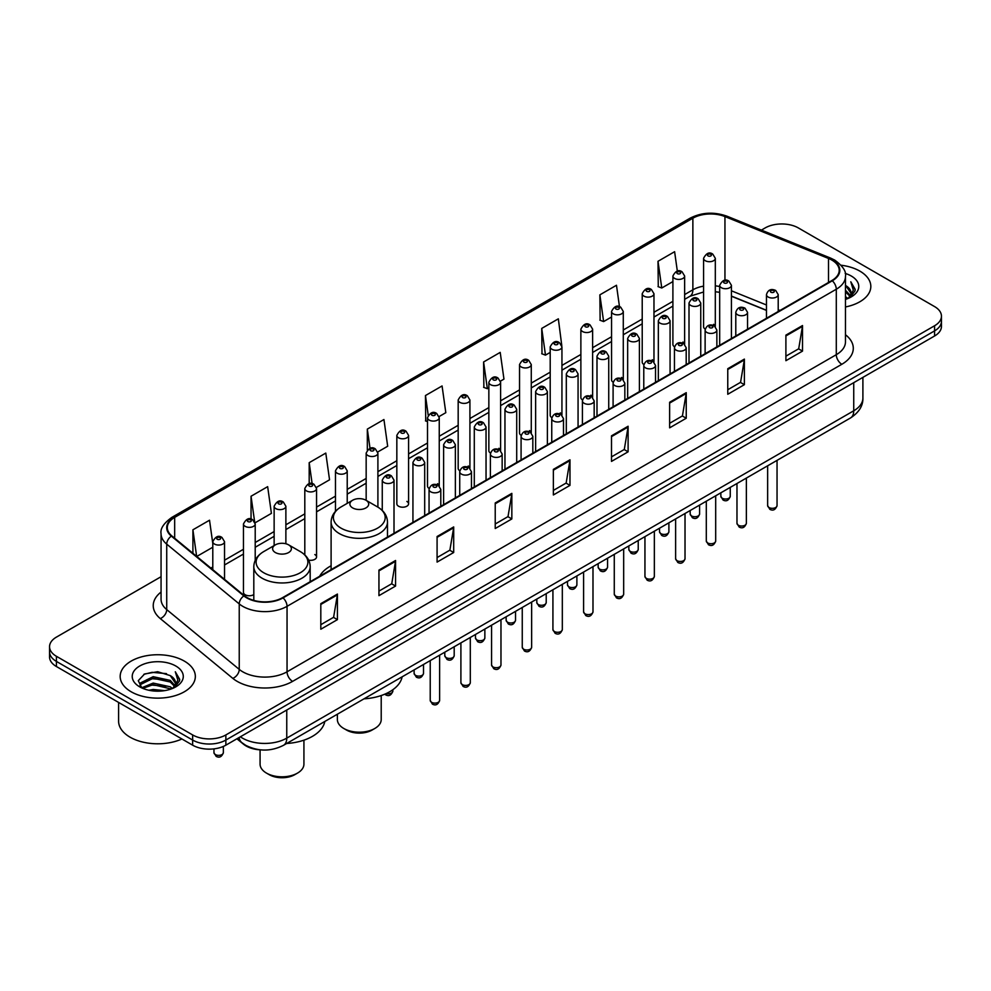 <?xml version="1.0" encoding="UTF-8"?>
<svg xmlns="http://www.w3.org/2000/svg" width="991" height="991" viewBox="0 0 991 991"><rect width="100%" height="100%" fill="white"/><g stroke="black" fill="none" stroke-linecap="round" stroke-linejoin="round"><path stroke-width="1.49" d="M331.105 565.762A41.498 23.957 0 0 0 319.659 576.254M682.923 342.031A5.872 3.394 0 0 1 684.632 344.286L684.645 276.018A5.872 3.394 180 0 1 681.015 279.152A5.872 3.394 180 0 1 674.611 278.421A5.872 3.394 180 0 1 672.901 276.018L672.901 344.434A5.872 3.394 0 0 0 674.549 346.788M653.973 362L653.973 293.732A5.872 3.394 180 0 1 650.344 296.866A5.872 3.394 180 0 1 643.939 296.136A5.872 3.394 180 0 1 642.218 293.732L642.218 362.149A5.872 3.394 0 0 0 643.877 364.502M621.568 377.46A5.872 3.394 0 0 1 623.289 379.702L623.289 311.447A5.872 3.394 180 0 1 619.672 314.581A5.872 3.394 180 0 1 613.268 313.837A5.872 3.394 180 0 1 611.546 311.447L611.546 379.85A5.872 3.394 0 0 0 613.206 382.216M590.896 395.161A5.872 3.394 0 0 1 592.618 397.416L592.618 329.148A5.872 3.394 180 0 1 588.988 332.282A5.872 3.394 180 0 1 582.597 331.551A5.872 3.394 180 0 1 580.875 329.148L580.875 397.564A5.872 3.394 0 0 0 582.522 399.918M560.225 412.875A5.872 3.394 0 0 1 561.934 415.118L561.947 346.862A5.872 3.394 180 0 1 558.317 349.996A5.872 3.394 180 0 1 551.925 349.253A5.872 3.394 180 0 1 550.203 346.862L550.203 415.266A5.872 3.394 0 0 0 551.851 417.632M531.275 432.832L531.275 364.577A5.872 3.394 180 0 1 527.646 367.698A5.872 3.394 180 0 1 521.241 366.967A5.872 3.394 180 0 1 519.532 364.577L519.532 432.98A5.872 3.394 0 0 0 521.179 435.334M498.882 448.291A5.872 3.394 0 0 1 500.591 450.533L500.604 382.278A5.872 3.394 180 0 1 496.974 385.412A5.872 3.394 180 0 1 490.57 384.681A5.872 3.394 180 0 1 488.848 382.278L488.848 450.694A5.872 3.394 0 0 0 490.508 453.048M468.198 466.005A5.872 3.394 0 0 1 469.92 468.248L469.92 399.992A5.872 3.394 180 0 1 466.303 403.126A5.872 3.394 180 0 1 459.898 402.383A5.872 3.394 180 0 1 458.176 399.992L458.176 468.396A5.872 3.394 0 0 0 459.836 470.762M437.526 483.707A5.872 3.394 0 0 1 439.248 485.962L439.248 417.694A5.872 3.394 180 0 1 435.619 420.828A5.872 3.394 180 0 1 429.227 420.097A5.872 3.394 180 0 1 427.505 417.694L427.505 486.11A5.872 3.394 0 0 0 429.153 488.464M408.577 503.824L408.577 435.408A5.872 3.394 180 0 1 404.947 438.542A5.872 3.394 180 0 1 398.555 437.811A5.872 3.394 180 0 1 396.834 435.408L396.834 503.824A5.872 3.394 0 0 0 398.555 506.215A5.872 3.394 0 0 0 404.947 506.946A5.872 3.394 0 0 0 408.577 503.824A5.872 3.394 0 0 0 406.855 501.421M255.207 560.41L255.207 523.954A5.872 3.394 180 0 1 251.578 527.088A5.872 3.394 180 0 1 245.186 526.357A5.872 3.394 180 0 1 243.464 523.954L243.464 592.37A5.872 3.394 0 0 0 245.186 594.761A5.872 3.394 0 0 0 253.807 594.563M713.594 324.33A5.872 3.394 0 0 1 715.304 326.572L715.316 258.317A5.872 3.394 180 0 1 711.687 261.451A5.872 3.394 180 0 1 705.295 260.707A5.872 3.394 180 0 1 703.573 258.317L703.573 326.72A5.872 3.394 0 0 0 705.22 329.086M766.464 310.406L731.432 296.247M653.961 361.988A5.872 3.394 0 0 0 652.251 359.745M531.263 432.832A5.872 3.394 0 0 0 529.553 430.577M308.659 560.126A5.872 3.394 0 0 0 316.55 556.942A5.872 3.394 0 0 0 314.828 554.551M261.042 749.902A23.487 13.564 180 0 1 243.439 744.154L236.923 738.778M161.062 576.712L56.425 637.114A23.487 13.564 0 0 0 49.55 646.714L49.55 656.934A23.487 13.564 0 0 0 56.425 666.534L192.638 745.17A23.487 13.564 0 0 0 225.861 745.17L934.575 335.999A23.487 13.564 0 0 0 941.45 326.398L941.45 321.295A23.487 13.564 0 0 1 934.575 330.883A23.487 13.564 0 0 0 941.45 321.295L941.45 316.179A23.487 13.564 0 0 0 934.575 306.591L798.362 227.942A23.487 13.564 0 0 0 765.139 227.942L761.398 230.11M49.55 646.714A23.487 13.564 0 0 0 56.425 656.302L192.638 734.938A23.487 13.564 0 0 0 225.861 734.938L225.861 740.054L934.575 330.883L225.861 740.054A23.487 13.564 0 0 1 192.638 740.054A23.487 13.564 0 0 0 225.861 740.054L225.861 745.17M56.425 656.302L56.425 661.418L192.638 740.054L56.425 661.418A23.487 13.564 0 0 1 49.55 651.818A23.487 13.564 0 0 0 56.425 661.418L56.425 666.534M859.829 271.1A37.584 21.703 0 0 0 841.049 265.216A37.584 21.703 0 0 1 859.829 271.1A37.584 21.703 0 0 1 870.829 286.449A37.584 21.703 0 0 0 859.829 271.1M184.326 661.096A37.584 21.703 0 0 0 143.373 656.389A37.584 21.703 0 0 0 120.171 676.432A37.584 21.703 0 0 0 131.171 691.78A37.584 21.703 0 0 0 172.137 696.487A37.584 21.703 0 0 0 195.338 676.432A37.584 21.703 0 0 0 184.326 661.096A37.584 21.703 0 0 0 143.373 656.389A37.584 21.703 0 0 0 120.171 676.432A37.584 21.703 0 0 0 131.171 691.78A37.584 21.703 0 0 0 172.137 696.487A37.584 21.703 0 0 0 195.338 676.432A37.584 21.703 0 0 0 184.326 661.096M831.858 260.076A25.06 14.469 180 0 1 839.204 270.308A25.06 14.469 180 0 1 831.858 280.527L282.608 597.635A25.06 14.469 180 0 1 244.368 595.702L171.852 535.92A25.06 14.469 180 0 1 167.318 527.621A25.06 14.469 180 0 1 174.664 517.389L692.87 218.206A25.06 14.469 180 0 1 724.954 216.583L828.513 258.453A25.06 14.469 180 0 1 831.858 260.076M832.304 259.815A25.679 14.828 0 0 0 828.872 258.156L725.313 216.286A25.679 14.828 0 0 0 692.424 217.958L174.218 517.141A25.679 14.828 0 0 0 171.344 536.131L243.848 595.913A25.679 14.828 0 0 0 283.054 597.895L832.304 280.787A25.679 14.828 0 0 0 832.304 259.815M320.811 603.655L320.811 629.223L337.423 619.635L337.423 594.055L320.811 603.655M320.811 624.689L333.608 617.294L337.361 594.91A6.268 3.617 -120 0 0 337.423 594.055M333.496 617.368L337.423 619.635M378.946 570.085L378.946 595.653L395.558 586.065L395.558 560.497L378.946 570.085M378.946 591.119L391.742 583.736L395.496 561.34A6.268 3.617 -120 0 0 395.558 560.497M391.631 583.798L395.558 586.065M437.081 536.515L437.081 562.095L453.692 552.507L453.692 526.927L437.081 536.515M437.081 557.561L449.877 550.166L453.63 527.782A6.268 3.617 -120 0 0 453.692 526.927M449.765 550.24L453.692 552.507M495.227 502.957L495.227 528.525L511.839 518.937L511.839 493.369L495.227 502.957M495.227 523.991L508.011 516.608L511.765 494.212A6.268 3.617 -120 0 0 511.839 493.369M507.9 516.67L511.839 518.937M785.9 335.131L785.9 360.699L802.512 351.111L802.512 325.543L785.9 335.131M785.9 356.165L798.696 348.782L802.45 326.386A6.268 3.617 -120 0 0 802.512 325.543M798.585 348.844L802.512 351.111M727.766 368.702L727.766 394.269L744.377 384.681L744.377 359.101L727.766 368.702M727.766 389.736L740.562 382.34L744.315 359.956A6.268 3.617 -120 0 0 744.377 359.101M740.45 382.415L744.377 384.681M669.631 402.259L669.631 427.839L686.243 418.239L686.243 392.671L669.631 402.259M669.631 423.293L682.427 415.91L686.181 393.514A6.268 3.617 -120 0 0 686.243 392.671M682.316 415.972L686.243 418.239M611.497 435.829L611.497 461.397L628.108 451.809L628.108 426.241L611.497 435.829M611.497 456.863L624.293 449.48L628.034 427.084A6.268 3.617 -120 0 0 628.108 426.241M624.181 449.542L628.108 451.809M553.362 469.387L553.362 494.967L569.974 485.379L569.974 459.799L553.362 469.387M553.362 490.421L566.158 483.038L569.899 460.654A6.268 3.617 -120 0 0 569.974 459.799M566.047 483.1L569.974 485.379M845.459 306.962A37.584 21.703 0 0 0 870.829 286.449A37.584 21.703 0 0 1 845.459 306.962M225.861 734.938L934.575 325.766A23.487 13.564 0 0 0 941.45 316.179M316.414 487.399L329.545 479.805L325.791 453.085L309.192 462.673L309.192 483.645M255.059 522.814L271.41 513.375L267.657 486.655L251.045 496.243L251.045 519.123M212.792 543.464L209.522 520.213L192.911 529.801L192.911 553.288M500.455 381.139L503.961 379.107L500.207 352.387L483.596 361.988L483.868 387.407M561.798 345.723L558.342 318.829L541.73 328.417L542.003 353.837M619.486 306.702L616.476 285.259L599.865 294.847L600.137 320.266M677.336 271.125L674.611 251.702L658.012 261.29L658.272 286.709M377.757 451.97L387.679 446.247L383.938 419.527L367.327 429.115L367.327 450.05M439.1 416.554L445.814 412.677L442.073 385.957L425.461 395.545L425.721 420.964M427.505 421.633L425.461 420.865M425.461 395.545L428.223 415.229M483.596 361.988L487.349 388.707L488.848 387.828M487.349 388.707L483.596 387.308M541.73 328.417L545.484 355.137L550.203 352.412M545.484 355.137L541.73 353.737M599.865 294.847L603.618 321.58L611.546 316.996M603.618 321.58L599.865 320.167M658.012 261.29L661.753 288.009L672.901 281.58M661.753 288.009L658.012 286.61M367.327 429.115L370.027 448.353M309.192 462.673L312.128 483.633M251.045 496.243L254.625 521.724M196.775 556.459L212.792 547.218M192.911 529.801L196.639 556.36M845.459 296.606L847.924 298.502M845.459 298.204L846.624 298.997M845.459 290.214L850.34 295.504M845.459 291.812L849.931 296.259M848.023 298.464A17.702 10.22 0 0 0 850.947 292.841A17.702 10.22 0 0 0 845.757 285.619L850.935 293.225M845.459 299.393A25.531 14.741 0 0 0 851.294 296.866A25.531 14.741 0 0 0 851.294 276.018A25.531 14.741 0 0 0 845.174 273.417M849.745 297.696L855.01 290.958L855.183 289.384L850.798 281.778L853.362 290.276L848.308 298.353M850.798 281.778L855.183 289.682M337.374 714.214L337.374 719.528A21.926 12.66 0 0 0 343.79 728.484L346.565 730.082A18.011 10.393 0 0 0 372.034 730.082L374.796 728.484A21.926 12.66 0 0 0 381.213 719.528L381.213 695.533M346.565 730.082L343.79 728.484A21.926 12.66 0 0 0 374.796 728.484M352.647 507.912A9.402 5.426 0 0 0 365.939 507.912A9.402 5.426 0 0 0 365.939 500.232L377.608 506.971A25.89 14.952 0 0 1 377.608 528.116A25.89 14.952 0 0 1 340.978 528.116A25.89 14.952 0 0 1 340.978 506.971C334.611 510.761 331.316 515.791 331.105 522.071A28.194 16.277 0 0 0 339.356 533.579A28.194 16.277 0 0 0 370.077 537.097A28.194 16.277 0 0 0 387.481 522.071C387.27 515.791 383.988 510.761 377.608 506.971L365.939 500.232A9.402 5.426 0 0 0 352.647 500.232A9.402 5.426 0 0 0 352.647 507.912M363.97 698.853A43.071 24.862 0 0 0 402.111 676.841M260.076 749.853L260.076 764.16A21.926 12.66 0 0 0 266.492 773.104L269.267 774.702A18.011 10.393 0 0 0 294.736 774.702L297.498 773.104A21.926 12.66 0 0 0 303.927 764.16L303.927 740.166M269.267 774.702L266.492 773.104A21.926 12.66 0 0 0 297.498 773.104M275.362 552.532A9.402 5.426 0 0 0 288.641 552.532A9.402 5.426 0 0 0 288.641 544.864L300.31 551.603A25.89 14.952 0 0 1 300.31 572.736A25.89 14.952 0 0 1 263.693 572.736A25.89 14.952 0 0 1 263.693 551.603C257.313 555.381 254.018 560.423 253.807 566.691A28.194 16.277 0 0 0 262.07 578.199A28.194 16.277 0 0 0 292.791 581.729A28.194 16.277 0 0 0 310.183 566.691C309.985 560.423 306.69 555.381 300.31 551.603L288.641 544.864A9.402 5.426 0 0 0 275.362 544.864A9.402 5.426 0 0 0 275.362 552.532M286.672 743.485A43.071 24.862 0 0 0 324.813 721.46M118.598 702.421L118.598 721.188A39.157 22.607 0 0 0 130.069 737.18A39.157 22.607 0 0 0 181.91 738.976M148.848 690.256L153.171 689.476L164.679 690.628M153.915 691.012L159.551 691.136M141.651 687.804L153.171 683.084L170.266 686.788L172.434 688.497M142.741 688.361L153.171 684.682L171.133 688.993M140.214 686.49L140.66 682.849L153.171 676.692L170.266 680.396L174.85 685.499M140.115 686.032L140.66 684.447L153.171 678.29L170.266 681.994L174.428 686.255M172.533 688.46A17.702 10.22 0 0 0 175.457 682.836A17.702 10.22 0 0 0 170.266 675.602L175.444 683.22M175.803 666.014A25.531 14.741 0 0 0 139.706 666.014A25.531 14.741 0 0 0 139.706 686.862A25.531 14.741 0 0 0 175.803 686.862A25.531 14.741 0 0 0 175.803 666.014M170.266 675.602L157.656 671.725L144.587 673.979L138.282 680.681L141.862 687.977M174.255 687.68L179.52 680.953L179.693 679.368L175.308 671.774L177.872 680.272L172.806 688.336M175.308 671.774L179.681 679.677M143.868 674.326L152.081 672.332L166.513 673.645M146.792 679.727L152.081 678.724L165.98 679.876M146.792 686.119L152.081 685.115L165.98 686.268M240.367 736.796A31.316 18.086 0 0 0 242.473 738.134A31.316 18.086 0 0 0 286.758 738.134L853.734 410.794A31.316 18.086 0 0 0 862.901 398.01C863.136 405.777 858.999 412.429 850.489 417.967L283.513 745.306A15.658 9.043 60 0 0 286.758 738.134L286.758 710.002M853.734 382.662L853.734 410.794A15.658 9.043 60 0 1 850.489 417.967M239.091 737.527A15.658 10.48 129.5 0 0 241.829 742.618L237.072 738.691M934.575 335.999L934.575 325.766M192.638 745.17L192.638 734.938M845.459 334.735A39.157 22.607 180 0 1 841.83 364.279L292.58 681.387A7.829 4.521 60 0 1 287.043 671.799L836.293 354.691A31.316 18.086 0 0 0 845.459 341.907L845.459 276.439A31.316 18.086 180 0 1 836.293 289.223A7.829 4.521 -120 0 0 832.304 280.787M292.58 681.387A39.157 22.607 180 0 1 237.208 681.387A39.157 22.607 180 0 1 232.823 678.377L160.307 618.582A39.157 22.607 180 0 1 161.062 592.061M242.745 671.799A31.316 18.086 0 0 0 287.043 671.799L287.043 606.331A31.316 18.086 180 0 1 239.24 603.915L166.723 544.133A31.316 18.086 180 0 1 161.062 533.753L161.062 599.233A31.316 18.086 0 0 0 166.723 609.601L239.24 669.383A31.316 18.086 0 0 0 242.745 671.799M845.459 276.439C846.512 271.546 842.907 266.096 834.67 260.063L830.557 258.069A7.829 3.667 112 0 0 828.872 258.156M830.557 258.069L726.998 216.211C714.028 211.616 701.715 212.285 690.058 218.206A7.829 4.521 60 0 1 692.424 217.958M174.218 517.141A7.829 4.521 -120 0 0 171.852 517.389C163.726 523.236 160.121 528.686 161.062 533.753M171.344 536.131A7.829 5.24 129.5 0 0 166.723 544.133L166.723 609.601A7.829 5.24 -50.5 0 1 160.307 618.582M726.998 216.211A7.829 3.667 112 0 0 725.313 216.286M243.848 595.913A7.829 5.24 129.5 0 0 239.24 603.915L239.24 669.383A7.829 5.24 -50.5 0 1 232.823 678.377M283.054 597.895A7.829 4.521 60 0 1 287.043 606.331L836.293 289.223L836.293 354.691A7.829 4.521 60 0 0 841.83 364.279M174.664 517.389L174.664 538.237M828.513 258.453L828.513 282.46M724.954 216.583L724.954 280.304M780.028 310.456L778.208 309.725M766.464 304.98L731.432 290.809M719.677 286.56A25.06 14.469 0 0 0 715.316 285.842M703.573 286.151A25.06 14.469 0 0 0 692.87 289.818L684.645 294.562M692.87 218.206L692.87 289.818A14.097 8.139 60 0 1 689.947 296.272L684.645 299.332M672.901 301.338L653.973 312.276M642.218 319.052L623.289 329.978M611.546 336.767L592.618 347.692M580.875 354.468L561.947 365.406M550.203 372.182L531.275 383.108M519.532 389.897L500.604 400.822M488.848 407.598L469.92 418.524M458.176 425.312L439.248 436.238M427.505 443.014L408.577 453.952M396.834 460.728L377.905 471.654M366.162 478.442L347.222 489.368M335.478 496.144L316.55 507.082M304.807 513.858L285.879 524.784M274.135 531.572L255.207 542.498M243.464 549.274L224.536 560.2M212.792 566.988L210.872 568.091M553.362 470.205L569.899 460.654M611.497 436.635L628.034 427.084M669.631 403.077L686.181 393.514M727.766 369.507L744.315 359.956M785.9 335.937L802.45 326.386M495.227 503.762L511.765 494.212M437.081 537.333L453.63 527.782M378.946 570.89L395.496 561.34M320.811 604.46L337.361 594.91M777.043 505.608C775.495 509.832 773.091 511.071 769.834 509.324L767.641 505.608A4.695 2.713 0 0 0 769.016 507.528A4.695 2.713 0 0 0 774.144 508.11A4.695 2.713 0 0 0 777.043 505.608L777.043 460.369M768.186 297.027A5.872 3.394 180 0 1 766.464 294.624C767.963 289.806 771.035 288.418 775.68 290.437L778.208 294.624A5.872 3.394 180 0 1 774.59 297.758A5.872 3.394 180 0 1 768.186 297.027M773.723 290.636A1.957 1.127 0 0 0 770.961 290.636A1.957 1.127 0 0 0 770.961 292.234A1.957 1.127 0 0 0 773.723 292.234A1.957 1.127 0 0 0 773.723 290.636M746.359 523.322C744.823 527.546 742.42 528.785 739.15 527.026L736.97 523.322A4.695 2.713 0 0 0 738.345 525.242A4.695 2.713 0 0 0 743.461 525.825A4.695 2.713 0 0 0 746.359 523.322L746.359 478.083M737.515 314.742A5.872 3.394 180 0 1 735.793 312.338C737.292 307.52 740.364 306.12 745.009 308.151L747.536 312.338A5.872 3.394 180 0 1 743.919 315.472A5.872 3.394 180 0 1 737.515 314.742M743.052 308.337A1.957 1.127 0 0 0 740.277 308.337A1.957 1.127 0 0 0 740.277 309.935A1.957 1.127 0 0 0 743.052 309.935A1.957 1.127 0 0 0 743.052 308.337M715.688 541.024C714.139 545.261 711.736 546.487 708.478 544.74L706.298 541.024A4.695 2.713 0 0 0 707.673 542.944A4.695 2.713 0 0 0 712.789 543.539A4.695 2.713 0 0 0 715.688 541.024L715.688 495.785M706.843 332.443A5.872 3.394 180 0 1 705.121 330.053C706.62 325.234 709.692 323.834 714.338 325.853L716.865 330.053A5.872 3.394 180 0 1 713.235 333.174A5.872 3.394 180 0 1 706.843 332.443M712.38 326.051A1.957 1.127 0 0 0 709.606 326.051A1.957 1.127 0 0 0 709.606 327.649A1.957 1.127 0 0 0 712.38 327.649A1.957 1.127 0 0 0 712.38 326.051M685.016 558.738C683.468 562.962 681.065 564.201 677.807 562.454L675.627 558.738A4.695 2.713 0 0 0 677.002 560.658A4.695 2.713 0 0 0 682.118 561.24A4.695 2.713 0 0 0 685.016 558.738L685.016 513.499M676.172 350.157A5.872 3.394 180 0 1 674.45 347.754C675.949 342.936 679.021 341.548 683.666 343.567L686.193 347.754A5.872 3.394 180 0 1 682.564 350.888A5.872 3.394 180 0 1 676.172 350.157M681.709 343.766A1.957 1.127 0 0 0 678.934 343.766A1.957 1.127 0 0 0 678.934 345.364A1.957 1.127 0 0 0 681.709 345.364A1.957 1.127 0 0 0 681.709 343.766M654.345 576.452C652.796 580.676 650.393 581.915 647.135 580.156L644.943 576.452A4.695 2.713 0 0 0 646.318 578.372A4.695 2.713 0 0 0 651.446 578.955A4.695 2.713 0 0 0 654.345 576.452L654.345 531.213M645.488 367.859A5.872 3.394 180 0 1 643.778 365.468C645.277 360.65 648.349 359.25 652.982 361.281L655.522 365.468A5.872 3.394 180 0 1 651.892 368.602A5.872 3.394 180 0 1 645.488 367.859M651.025 361.467A1.957 1.127 0 0 0 648.263 361.467A1.957 1.127 0 0 0 648.263 363.065A1.957 1.127 0 0 0 651.025 363.065A1.957 1.127 0 0 0 651.025 361.467M623.673 594.154C622.125 598.378 619.722 599.617 616.464 597.87L614.271 594.154A4.695 2.713 0 0 0 615.646 596.074A4.695 2.713 0 0 0 620.775 596.669A4.695 2.713 0 0 0 623.673 594.154L623.673 548.915M614.816 385.573A5.872 3.394 180 0 1 613.095 383.17C614.593 378.351 617.666 376.964 622.311 378.983L624.838 383.17A5.872 3.394 180 0 1 621.221 386.304A5.872 3.394 180 0 1 614.816 385.573M620.354 379.181A1.957 1.127 0 0 0 617.591 379.181A1.957 1.127 0 0 0 617.591 380.779A1.957 1.127 0 0 0 620.354 380.779A1.957 1.127 0 0 0 620.354 379.181M592.99 611.868C591.454 616.092 589.05 617.331 585.78 615.572L583.6 611.868A4.695 2.713 0 0 0 584.975 613.788A4.695 2.713 0 0 0 590.091 614.37A4.695 2.713 0 0 0 592.99 611.868L592.99 566.629M584.145 403.287A5.872 3.394 180 0 1 582.423 400.884C583.922 396.066 586.994 394.666 591.639 396.697L594.166 400.884A5.872 3.394 180 0 1 590.549 404.018A5.872 3.394 180 0 1 584.145 403.287M589.682 396.895A1.957 1.127 0 0 0 586.907 396.895A1.957 1.127 0 0 0 586.907 398.493A1.957 1.127 0 0 0 589.682 398.493A1.957 1.127 0 0 0 589.682 396.895M562.318 629.582C560.77 633.806 558.367 635.045 555.109 633.286L552.928 629.582A4.695 2.713 0 0 0 554.303 631.49A4.695 2.713 0 0 0 559.42 632.085A4.695 2.713 0 0 0 562.318 629.582L562.318 584.343M553.474 420.989A5.872 3.394 180 0 1 551.752 418.598C553.251 413.78 556.323 412.38 560.968 414.399L563.495 418.598A5.872 3.394 180 0 1 559.865 421.732A5.872 3.394 180 0 1 553.474 420.989M559.011 414.597A1.957 1.127 0 0 0 556.236 414.597A1.957 1.127 0 0 0 556.236 416.195A1.957 1.127 0 0 0 559.011 416.195A1.957 1.127 0 0 0 559.011 414.597M531.647 647.284C530.098 651.508 527.695 652.747 524.437 651L522.257 647.284A4.695 2.713 0 0 0 523.632 649.204A4.695 2.713 0 0 0 528.748 649.786A4.695 2.713 0 0 0 531.647 647.284L531.647 602.045M522.802 438.703A5.872 3.394 180 0 1 521.08 436.3C522.579 431.481 525.651 430.094 530.296 432.113L532.824 436.3A5.872 3.394 180 0 1 529.194 439.434A5.872 3.394 180 0 1 522.802 438.703M528.339 432.311A1.957 1.127 0 0 0 525.564 432.311A1.957 1.127 0 0 0 525.564 433.909A1.957 1.127 0 0 0 528.339 433.909A1.957 1.127 0 0 0 528.339 432.311M500.975 664.998C499.427 669.222 497.024 670.461 493.766 668.702L491.573 664.998A4.695 2.713 0 0 0 492.948 666.918A4.695 2.713 0 0 0 498.077 667.5A4.695 2.713 0 0 0 500.975 664.998L500.975 619.759M492.118 456.405A5.872 3.394 180 0 1 490.396 454.014C491.908 449.196 494.98 447.796 499.613 449.827L502.152 454.014A5.872 3.394 180 0 1 498.523 457.148A5.872 3.394 180 0 1 492.118 456.405M497.655 450.013A1.957 1.127 0 0 0 494.893 450.013A1.957 1.127 0 0 0 494.893 451.611A1.957 1.127 0 0 0 497.655 451.611A1.957 1.127 0 0 0 497.655 450.013M470.304 682.7C468.755 686.936 466.352 688.163 463.094 686.416L460.902 682.7A4.695 2.713 0 0 0 462.277 684.62A4.695 2.713 0 0 0 467.405 685.215A4.695 2.713 0 0 0 470.304 682.7L470.304 637.461M461.447 474.119A5.872 3.394 180 0 1 459.725 471.728C461.224 466.91 464.296 465.51 468.941 467.529L471.468 471.728A5.872 3.394 180 0 1 467.851 474.85A5.872 3.394 180 0 1 461.447 474.119M466.984 467.727A1.957 1.127 0 0 0 464.222 467.727A1.957 1.127 0 0 0 464.222 469.325A1.957 1.127 0 0 0 466.984 469.325A1.957 1.127 0 0 0 466.984 467.727M439.62 700.414C438.084 704.638 435.681 705.877 432.41 704.13L430.23 700.414A4.695 2.713 0 0 0 431.605 702.334A4.695 2.713 0 0 0 436.721 702.916A4.695 2.713 0 0 0 439.62 700.414L439.62 655.175M430.775 491.833A5.872 3.394 180 0 1 429.053 489.43C430.552 484.611 433.624 483.212 438.27 485.243L440.797 489.43A5.872 3.394 180 0 1 437.18 492.564A5.872 3.394 180 0 1 430.775 491.833M436.313 485.441A1.957 1.127 0 0 0 433.538 485.441A1.957 1.127 0 0 0 433.538 487.039A1.957 1.127 0 0 0 436.313 487.039A1.957 1.127 0 0 0 436.313 485.441M722.228 498.225A4.695 2.713 0 0 0 727.357 498.82A4.695 2.713 0 0 0 730.256 496.305C728.707 500.529 726.304 501.768 723.046 500.021L720.853 496.305A4.695 2.713 0 0 0 722.228 498.225M731.432 338.513L731.432 285.321A5.872 3.394 180 0 1 727.803 288.455A5.872 3.394 180 0 1 721.398 287.724A5.872 3.394 180 0 1 719.677 285.321L719.677 345.302M724.173 282.93A1.957 1.127 0 0 0 726.936 282.93A1.957 1.127 0 0 0 726.936 281.333A1.957 1.127 0 0 0 724.173 281.333A1.957 1.127 0 0 0 724.173 282.93M691.557 515.939A4.695 2.713 0 0 0 696.673 516.522A4.695 2.713 0 0 0 699.584 514.019C698.036 518.243 695.632 519.482 692.375 517.723L690.182 514.019A4.695 2.713 0 0 0 691.557 515.939M700.748 356.227L700.748 303.035A5.872 3.394 180 0 1 697.131 306.169A5.872 3.394 180 0 1 690.727 305.439A5.872 3.394 180 0 1 689.005 303.035L689.005 363.003M693.502 300.632A1.957 1.127 0 0 0 696.264 300.632A1.957 1.127 0 0 0 696.264 299.034A1.957 1.127 0 0 0 693.502 299.034A1.957 1.127 0 0 0 693.502 300.632M660.886 533.641A4.695 2.713 0 0 0 666.002 534.236A4.695 2.713 0 0 0 668.9 531.733C667.352 535.958 664.961 537.184 661.691 535.437L659.51 531.733A4.695 2.713 0 0 0 660.886 533.641M670.077 373.929L670.077 320.75A5.872 3.394 180 0 1 666.46 323.884A5.872 3.394 180 0 1 660.056 323.14A5.872 3.394 180 0 1 658.334 320.75L658.334 380.717M662.818 318.346A1.957 1.127 0 0 0 665.593 318.346A1.957 1.127 0 0 0 665.593 316.748A1.957 1.127 0 0 0 662.818 316.748A1.957 1.127 0 0 0 662.818 318.346M630.214 551.355A4.695 2.713 0 0 0 635.33 551.937A4.695 2.713 0 0 0 638.229 549.435C636.68 553.659 634.277 554.898 631.019 553.151L628.839 549.435A4.695 2.713 0 0 0 630.214 551.355M639.406 391.643L639.406 338.451A5.872 3.394 180 0 1 635.776 341.585A5.872 3.394 180 0 1 629.384 340.854A5.872 3.394 180 0 1 627.662 338.451L627.662 398.432M632.147 336.06A1.957 1.127 0 0 0 634.921 336.06A1.957 1.127 0 0 0 634.921 334.462A1.957 1.127 0 0 0 632.147 334.462A1.957 1.127 0 0 0 632.147 336.06M599.543 569.069A4.695 2.713 0 0 0 604.659 569.652A4.695 2.713 0 0 0 607.557 567.149C606.009 571.373 603.606 572.612 600.348 570.853L598.155 567.149A4.695 2.713 0 0 0 599.543 569.069M608.734 409.357L608.734 356.165A5.872 3.394 180 0 1 605.105 359.299A5.872 3.394 180 0 1 598.7 358.556A5.872 3.394 180 0 1 596.991 356.165L596.991 416.133M601.475 353.762A1.957 1.127 0 0 0 604.237 353.762A1.957 1.127 0 0 0 604.237 352.164A1.957 1.127 0 0 0 601.475 352.164A1.957 1.127 0 0 0 601.475 353.762M568.859 586.771A4.695 2.713 0 0 0 573.987 587.366A4.695 2.713 0 0 0 576.886 584.851C575.337 589.075 572.934 590.314 569.676 588.567L567.484 584.851A4.695 2.713 0 0 0 568.859 586.771M578.063 427.059L578.063 373.88A5.872 3.394 180 0 1 574.433 377.001A5.872 3.394 180 0 1 568.029 376.27A5.872 3.394 180 0 1 566.307 373.88L566.307 433.847M570.804 371.476A1.957 1.127 0 0 0 573.566 371.476A1.957 1.127 0 0 0 573.566 369.878A1.957 1.127 0 0 0 570.804 369.878A1.957 1.127 0 0 0 570.804 371.476M538.187 604.485A4.695 2.713 0 0 0 543.303 605.067A4.695 2.713 0 0 0 546.214 602.565C544.666 606.789 542.263 608.028 539.005 606.281L536.812 602.565A4.695 2.713 0 0 0 538.187 604.485M547.379 444.773L547.379 391.581A5.872 3.394 180 0 1 543.762 394.715A5.872 3.394 180 0 1 537.357 393.984A5.872 3.394 180 0 1 535.635 391.581L535.635 451.549M540.132 389.19A1.957 1.127 0 0 0 542.895 389.19A1.957 1.127 0 0 0 542.895 387.592A1.957 1.127 0 0 0 540.132 387.592A1.957 1.127 0 0 0 540.132 389.19M507.516 622.187A4.695 2.713 0 0 0 512.632 622.782A4.695 2.713 0 0 0 515.531 620.279C513.982 624.503 511.579 625.742 508.321 623.983L506.141 620.279A4.695 2.713 0 0 0 507.516 622.187M516.707 462.487L516.707 409.295A5.872 3.394 180 0 1 513.09 412.429A5.872 3.394 180 0 1 506.686 411.686A5.872 3.394 180 0 1 504.964 409.295L504.964 469.263M509.448 406.892A1.957 1.127 0 0 0 512.223 406.892A1.957 1.127 0 0 0 512.223 405.294A1.957 1.127 0 0 0 509.448 405.294A1.957 1.127 0 0 0 509.448 406.892M476.844 639.901A4.695 2.713 0 0 0 481.96 640.496A4.695 2.713 0 0 0 484.859 637.981C483.311 642.205 480.908 643.444 477.65 641.697L475.469 637.981A4.695 2.713 0 0 0 476.844 639.901M486.036 480.189L486.036 426.997A5.872 3.394 180 0 1 482.406 430.131A5.872 3.394 180 0 1 476.014 429.4A5.872 3.394 180 0 1 474.293 426.997L474.293 486.977M478.777 424.606A1.957 1.127 0 0 0 481.552 424.606A1.957 1.127 0 0 0 481.552 423.008A1.957 1.127 0 0 0 478.777 423.008A1.957 1.127 0 0 0 478.777 424.606M446.173 657.615A4.695 2.713 0 0 0 451.289 658.197A4.695 2.713 0 0 0 454.188 655.695C452.639 659.919 450.236 661.158 446.978 659.399L444.786 655.695A4.695 2.713 0 0 0 446.173 657.615M455.365 497.903L455.365 444.711A5.872 3.394 180 0 1 451.735 447.845A5.872 3.394 180 0 1 445.331 447.114A5.872 3.394 180 0 1 443.621 444.711L443.621 504.679M448.105 442.308A1.957 1.127 0 0 0 450.868 442.308A1.957 1.127 0 0 0 450.868 440.71A1.957 1.127 0 0 0 448.105 440.71A1.957 1.127 0 0 0 448.105 442.308M415.489 675.317A4.695 2.713 0 0 0 420.618 675.912A4.695 2.713 0 0 0 423.516 673.397C421.968 677.633 419.565 678.86 416.307 677.113L414.114 673.397A4.695 2.713 0 0 0 415.489 675.317M424.693 515.605L424.693 462.425A5.872 3.394 180 0 1 421.064 465.559A5.872 3.394 180 0 1 414.659 464.816A5.872 3.394 180 0 1 412.937 462.425L412.937 522.393M417.434 460.022A1.957 1.127 0 0 0 420.196 460.022A1.957 1.127 0 0 0 420.196 458.424A1.957 1.127 0 0 0 417.434 458.424A1.957 1.127 0 0 0 417.434 460.022M386.156 693.576A4.695 2.713 0 0 0 392.845 691.111C391.296 695.335 388.893 696.574 385.635 694.827L384.768 694.183M394.009 533.319L394.009 480.127A5.872 3.394 180 0 1 390.392 483.261A5.872 3.394 180 0 1 383.988 482.53A5.872 3.394 180 0 1 382.266 480.127L382.266 510.464M386.763 477.736A1.957 1.127 0 0 0 389.525 477.736A1.957 1.127 0 0 0 389.525 476.138A1.957 1.127 0 0 0 386.763 476.138A1.957 1.127 0 0 0 386.763 477.736M708.057 255.913A1.957 1.127 0 0 0 710.832 255.913A1.957 1.127 0 0 0 710.832 254.315A1.957 1.127 0 0 0 708.057 254.315A1.957 1.127 0 0 0 708.057 255.913M677.386 273.627A1.957 1.127 0 0 0 680.148 273.627A1.957 1.127 0 0 0 680.148 272.029A1.957 1.127 0 0 0 677.386 272.029A1.957 1.127 0 0 0 677.386 273.627M646.714 291.342A1.957 1.127 0 0 0 649.477 291.342A1.957 1.127 0 0 0 649.477 289.744A1.957 1.127 0 0 0 646.714 289.744A1.957 1.127 0 0 0 646.714 291.342M616.03 309.043A1.957 1.127 0 0 0 618.805 309.043A1.957 1.127 0 0 0 618.805 307.445A1.957 1.127 0 0 0 616.03 307.445A1.957 1.127 0 0 0 616.03 309.043M585.359 326.757A1.957 1.127 0 0 0 588.134 326.757A1.957 1.127 0 0 0 588.134 325.159A1.957 1.127 0 0 0 585.359 325.159A1.957 1.127 0 0 0 585.359 326.757M554.687 344.459A1.957 1.127 0 0 0 557.462 344.459A1.957 1.127 0 0 0 557.462 342.861A1.957 1.127 0 0 0 554.687 342.861A1.957 1.127 0 0 0 554.687 344.459M524.016 362.173A1.957 1.127 0 0 0 526.778 362.173A1.957 1.127 0 0 0 526.778 360.575A1.957 1.127 0 0 0 524.016 360.575A1.957 1.127 0 0 0 524.016 362.173M493.345 379.887A1.957 1.127 0 0 0 496.107 379.887A1.957 1.127 0 0 0 496.107 378.289A1.957 1.127 0 0 0 493.345 378.289A1.957 1.127 0 0 0 493.345 379.887M462.661 397.589A1.957 1.127 0 0 0 465.436 397.589A1.957 1.127 0 0 0 465.436 395.991A1.957 1.127 0 0 0 462.661 395.991A1.957 1.127 0 0 0 462.661 397.589M431.989 415.303A1.957 1.127 0 0 0 434.764 415.303A1.957 1.127 0 0 0 434.764 413.705A1.957 1.127 0 0 0 431.989 413.705A1.957 1.127 0 0 0 431.989 415.303M401.318 433.017A1.957 1.127 0 0 0 404.093 433.017A1.957 1.127 0 0 0 404.093 431.407A1.957 1.127 0 0 0 401.318 431.407A1.957 1.127 0 0 0 401.318 433.017M377.905 507.144L377.905 453.122A5.872 3.394 180 0 1 374.276 456.256A5.872 3.394 180 0 1 367.872 455.513A5.872 3.394 180 0 1 366.162 453.122L366.162 500.368M370.646 450.719A1.957 1.127 0 0 0 373.409 450.719A1.957 1.127 0 0 0 373.409 449.121A1.957 1.127 0 0 0 370.646 449.121A1.957 1.127 0 0 0 370.646 450.719M347.222 503.366L347.222 470.824A5.872 3.394 180 0 1 343.604 473.958A5.872 3.394 180 0 1 337.2 473.227A5.872 3.394 180 0 1 335.478 470.824L335.478 511.331M339.975 468.433A1.957 1.127 0 0 0 342.737 468.433A1.957 1.127 0 0 0 342.737 466.835A1.957 1.127 0 0 0 339.975 466.835A1.957 1.127 0 0 0 339.975 468.433M316.55 556.942L316.55 488.538A5.872 3.394 180 0 1 312.933 491.672A5.872 3.394 180 0 1 306.529 490.929A5.872 3.394 180 0 1 304.807 488.538L304.807 554.923M309.291 486.135A1.957 1.127 0 0 0 312.066 486.135A1.957 1.127 0 0 0 312.066 484.537A1.957 1.127 0 0 0 309.291 484.537A1.957 1.127 0 0 0 309.291 486.135M285.879 543.762L285.879 506.252A5.872 3.394 180 0 1 282.249 509.374A5.872 3.394 180 0 1 275.857 508.643A5.872 3.394 180 0 1 274.135 506.252L274.135 545.57M278.62 503.849A1.957 1.127 0 0 0 281.394 503.849A1.957 1.127 0 0 0 281.394 502.251A1.957 1.127 0 0 0 278.62 502.251A1.957 1.127 0 0 0 278.62 503.849M247.948 521.563A1.957 1.127 0 0 0 250.723 521.563A1.957 1.127 0 0 0 250.723 519.965A1.957 1.127 0 0 0 247.948 519.965A1.957 1.127 0 0 0 247.948 521.563M215.332 754.56A4.695 2.713 0 0 0 220.46 755.154A4.695 2.713 0 0 0 223.359 752.652C221.811 756.876 219.407 758.115 216.149 756.356L213.957 752.652A4.695 2.713 0 0 0 215.332 754.56M224.536 579.351L224.536 541.668A5.872 3.394 180 0 1 220.906 544.802A5.872 3.394 180 0 1 214.502 544.059A5.872 3.394 180 0 1 212.792 541.668L212.792 569.664M217.277 539.265A1.957 1.127 0 0 0 220.039 539.265A1.957 1.127 0 0 0 220.039 537.667A1.957 1.127 0 0 0 217.277 537.667A1.957 1.127 0 0 0 217.277 539.265M283.513 745.306C270.915 751.636 258.317 751.636 245.706 745.306L241.829 742.618M862.901 398.01L862.901 377.373M690.058 218.206L171.852 517.389M719.677 292.32L715.316 291.738M703.573 291.998L689.947 296.272M672.901 306.108L653.973 317.046M642.218 323.822L623.289 334.747M611.546 341.536L592.618 352.462M580.875 359.238L561.947 370.163M550.203 376.952L531.275 387.877M519.532 394.653L500.604 405.592M488.848 412.367L469.92 423.293M458.176 430.082L439.248 441.007M427.505 447.783L408.577 458.709M396.834 465.497L377.905 476.423M366.162 483.212L347.222 494.137M335.478 500.913L316.55 511.839M304.807 518.627L285.879 529.553M274.135 536.329L255.207 547.267M243.464 554.043L224.536 564.969M766.464 310.245L731.432 296.074M387.481 537.085L387.481 522.071M331.105 569.639L331.105 522.071M352.647 500.232L340.978 506.971M310.183 581.717L310.183 566.691M253.807 600.385L253.807 566.691M275.362 544.864L263.693 551.603M140.053 686.305L140.053 685.239M767.641 505.608L767.641 465.795M766.464 318.284L766.464 294.624M778.208 311.508L778.208 294.624M736.97 523.322L736.97 483.509M735.793 335.999L735.793 312.338M747.536 329.21L747.536 312.338M706.298 541.024L706.298 501.211M705.121 353.7L705.121 330.053M716.865 346.924L716.865 330.053M675.627 558.738L675.627 518.925M674.45 371.414L674.45 347.754M686.193 364.638L686.193 347.754M644.943 576.452L644.943 536.639M643.778 389.129L643.778 365.468M655.522 382.34L655.522 365.468M614.271 594.154L614.271 554.341M613.095 406.83L613.095 383.17M624.838 400.054L624.838 383.17M583.6 611.868L583.6 572.055M582.423 424.544L582.423 400.884M594.166 417.756L594.166 400.884M552.928 629.582L552.928 589.756M551.752 442.246L551.752 418.598M563.495 435.47L563.495 418.598M522.257 647.284L522.257 607.471M521.08 459.96L521.08 436.3M532.824 453.184L532.824 436.3M491.573 664.998L491.573 625.185M490.396 477.674L490.396 454.014M502.152 470.886L502.152 454.014M460.902 682.7L460.902 642.886M459.725 495.376L459.725 471.728M471.468 488.6L471.468 471.728M430.23 700.414L430.23 660.601M429.053 513.09L429.053 489.43M440.797 506.314L440.797 489.43M730.256 496.305L730.256 487.386M731.432 285.321L728.893 281.134C725.486 278.682 722.414 280.069 719.677 285.321M720.853 496.305L720.853 492.812M699.584 514.019L699.584 505.088M700.748 303.035L698.221 298.848C694.815 296.383 691.743 297.783 689.005 303.035M690.182 514.019L690.182 510.514M668.9 531.733L668.9 522.802M670.077 320.75L667.55 316.55C664.143 314.097 661.071 315.497 658.334 320.75M659.51 531.733L659.51 528.228M638.229 549.435L638.229 540.516M639.406 338.451L636.879 334.264C633.472 331.799 630.4 333.199 627.662 338.451M628.839 549.435L628.839 545.942M607.557 567.149L607.557 558.218M608.734 356.165L606.195 351.978C602.788 349.513 599.728 350.913 596.991 356.165M598.155 567.149L598.155 563.644M576.886 584.851L576.886 575.932M578.063 373.88L575.523 369.68C572.117 367.227 569.045 368.615 566.307 373.88M567.484 584.851L567.484 581.358M546.214 602.565L546.214 593.634M547.379 391.581L544.852 387.394C541.445 384.929 538.373 386.329 535.635 391.581M536.812 602.565L536.812 599.06M515.531 620.279L515.531 611.348M516.707 409.295L514.18 405.108C510.774 402.643 507.702 404.043 504.964 409.295M506.141 620.279L506.141 616.774M484.859 637.981L484.859 629.062M486.036 426.997L483.509 422.81C480.102 420.357 477.03 421.745 474.293 426.997M475.469 637.981L475.469 634.488M454.188 655.695L454.188 646.764M455.365 444.711L452.825 440.524C449.418 438.059 446.359 439.459 443.621 444.711M444.786 655.695L444.786 652.189M423.516 673.397L423.516 664.478M424.693 462.425L422.154 458.226C418.747 455.773 415.675 457.173 412.937 462.425M414.114 673.397L414.114 669.904M392.845 691.111L392.845 689.736M394.009 480.127L391.482 475.94C388.076 473.475 385.004 474.875 382.266 480.127M715.316 258.317L712.789 254.13C709.383 251.664 706.31 253.064 703.573 258.317M684.645 276.018L682.105 271.831C678.699 269.379 675.627 270.766 672.901 276.018M653.973 293.732L651.434 289.545C648.027 287.08 644.955 288.48 642.218 293.732M623.289 311.447L620.762 307.247C617.356 304.794 614.284 306.194 611.546 311.447M592.618 329.148L590.091 324.961C586.684 322.509 583.612 323.896 580.875 329.148M561.947 346.862L559.42 342.675C556.013 340.21 552.941 341.61 550.203 346.862M531.275 364.577L528.736 360.377C525.329 357.924 522.257 359.324 519.532 364.577M500.604 382.278L498.064 378.091C494.658 375.626 491.586 377.026 488.848 382.278M469.92 399.992L467.393 395.805C463.986 393.34 460.914 394.74 458.176 399.992M439.248 417.694L436.721 413.507C433.315 411.054 430.243 412.442 427.505 417.694M408.577 435.408L406.05 431.221C402.643 428.756 399.571 430.156 396.834 435.408M377.905 453.122L375.366 448.923C371.959 446.47 368.887 447.87 366.162 453.122M347.222 470.824L344.695 466.637C341.288 464.184 338.216 465.572 335.478 470.824M316.55 488.538L314.023 484.351C310.617 481.886 307.544 483.286 304.807 488.538M285.879 506.252L283.352 502.053C279.945 499.6 276.873 501 274.135 506.252M255.207 523.954L252.68 519.767C249.274 517.302 246.202 518.702 243.464 523.954M223.359 752.652L223.359 746.421M224.536 541.668L221.996 537.481C218.59 535.016 215.518 536.416 212.792 541.668M213.957 752.652L213.957 748.862"/></g></svg>
